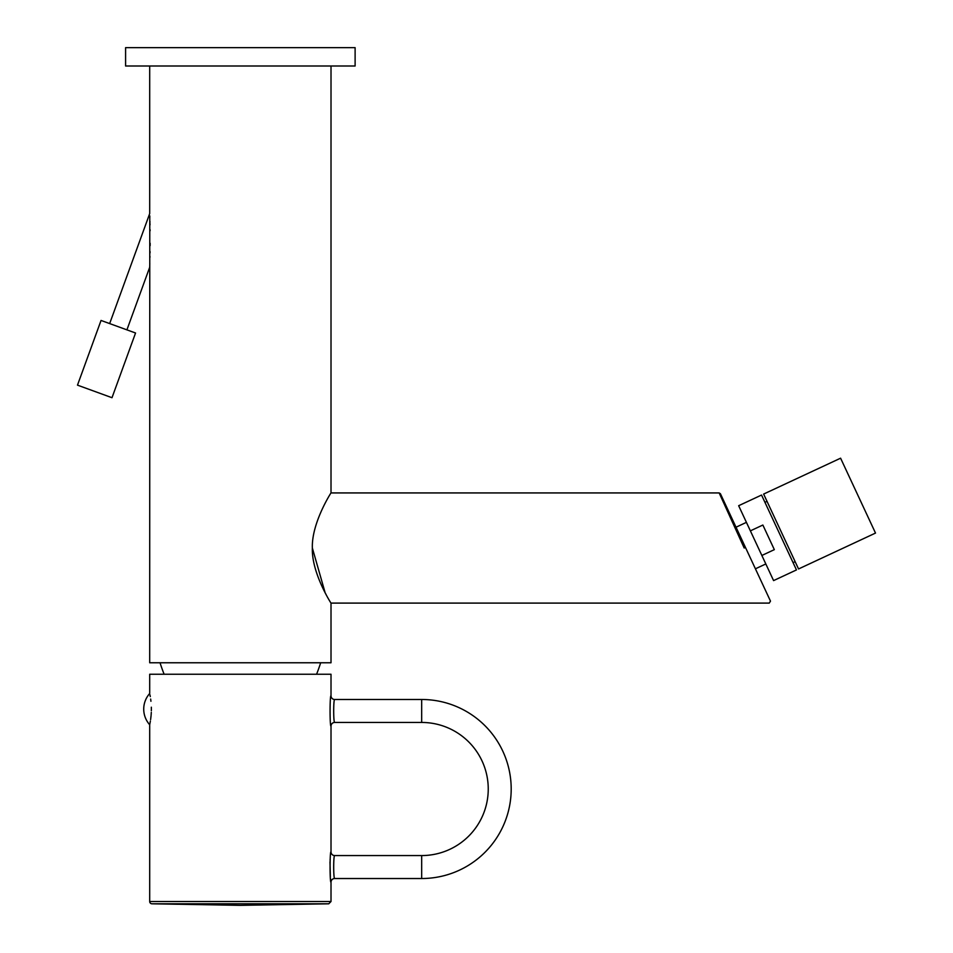<?xml version="1.0" encoding="UTF-8"?>
<svg xmlns="http://www.w3.org/2000/svg" width="953" height="953" viewBox="0 0 953 953"><rect width="100%" height="100%" fill="white"/><g stroke="black" fill="none" stroke-linecap="round" stroke-linejoin="round"><path stroke-width="1.43" d="M149.776 215.866L149.692 662.764L331.013 662.764L331.013 603.094L769.25 603.094L770.489 601.129L758.671 575.791M312.358 548.011C311.428 522.018 332.835 489.961 331.013 492.927C332.835 489.961 311.428 522.018 312.358 548.011C311.428 574.004 332.835 606.06 331.013 603.094C332.835 606.06 311.428 574.004 312.358 548.011L325.14 592.754M326.117 594.589L325.318 593.1M126.916 329.857L149.692 267.293L149.8 263.659M149.966 257.25L149.978 256.571M150.05 252.855L150.062 251.568M150.133 245.66L150.145 243.265M150.109 230.745L150.097 229.709M150.026 224.872L149.99 223.514M149.966 222.383L149.943 221.418M149.824 217.308L149.8 216.462M164.13 674.247A183.619 183.619 0 0 1 160.021 662.764M316.575 674.247A183.619 183.619 0 0 0 320.684 662.764M331.013 695.857L331.013 674.247L149.692 674.247L149.692 693.522A23.396 23.396 0 0 0 149.692 724.745L150.395 721.04M151.36 709.675L151.36 709.127C149.597 728.95 149.597 728.95 151.36 709.127C149.597 689.305 149.597 689.305 151.36 709.127L151.336 707.197M150.931 701.265L150.669 699.073M150.288 696.595L149.955 694.797M150.61 719.586L151.05 715.846M151.11 715.226L151.289 712.379M151.336 710.747L151.36 709.782M149.692 724.745L149.692 901.514A2.299 2.299 -90 0 0 151.956 903.801L240.359 905.35L328.761 903.801L151.956 903.801M331.013 851.899A3.669 3.669 -170.9 0 0 334.694 855.568C333.359 854.865 333.359 879.226 334.694 878.523L421.679 878.523A89.511 89.511 0 0 0 511.189 789.001A89.511 89.511 0 0 0 421.679 699.49L334.694 699.49A3.669 3.669 9.1 0 1 331.013 695.821C329.762 694.415 329.75 727.508 331.013 726.115L331.013 851.899C329.75 850.493 329.762 883.598 331.013 882.192L330.81 880.786M330.679 879.81L330.56 878.857M330.357 877.082L329.976 861.869M330.083 860.13L330.203 858.617M334.694 855.568L421.679 855.568A66.567 66.567 0 0 0 488.246 789.001A66.567 66.567 0 0 0 421.679 722.445L334.694 722.445C333.359 723.148 333.359 698.787 334.694 699.49M240.359 66.007L125.593 66.007L125.593 47.65L355.112 47.65L355.112 66.007L240.359 66.007M109.666 323.579L149.692 213.603L149.692 66.007M135.552 333.002L101.042 320.446L77.491 385.143L112.001 397.711L135.552 333.002M744.198 548.011L719.17 492.951L744.198 548.011L745.449 547.427L720.408 493.714L770.489 601.129L736.026 527.212L746.425 522.351M719.551 493.797L720.42 495.703M722.005 499.193L722.648 500.587M722.767 500.873L724.173 503.946M725.054 505.9L725.531 506.936M331.013 66.007L331.013 492.927L719.158 492.927L720.408 493.714L722.291 497.752M723.267 499.86L736.609 528.462M765.819 563.962L755.419 568.81L750.571 558.41M750.38 530.857L738.658 505.709L761.542 495.048L796.47 569.93L773.586 580.603L750.38 530.857L762.865 525.032L774.336 549.643L761.864 555.468M763.627 494.071L798.543 568.965L875.509 533.072L840.594 458.19L763.627 494.071M149.692 901.514L331.013 901.514L328.761 903.801M331.013 901.514L331.013 882.192A3.669 3.669 -9.1 0 1 334.694 878.523M421.679 855.568L421.679 878.523M421.679 722.445L421.679 699.49M331.013 726.115A3.669 3.669 170.9 0 1 334.694 722.445M764.937 502.326L767.022 501.361M793.075 562.651L795.147 561.686"/></g></svg>
